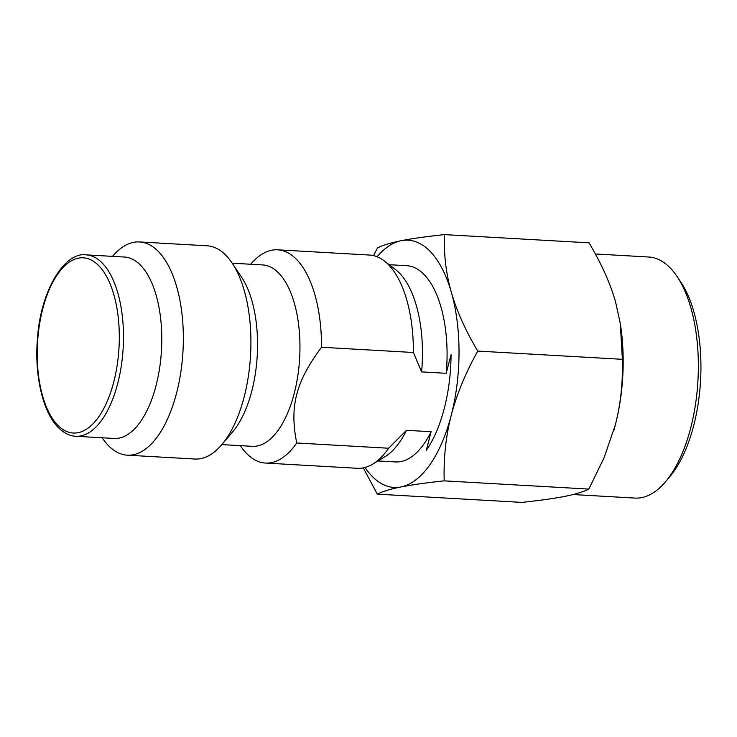 <?xml version="1.0" encoding="UTF-8"?>
<svg xmlns="http://www.w3.org/2000/svg" width="737" height="737" viewBox="0 0 737 737"><rect width="100%" height="100%" fill="white"/><g stroke="black" fill="none" stroke-linecap="round" stroke-linejoin="round"><path stroke-width="1.11" d="M277.637 249.815A106.791 49.655 -86.7 0 1 296.624 259.498A106.791 49.655 93.3 0 1 321.507 347.256C295.832 381.748 289.401 406.64 296.744 442.992A106.791 49.655 93.3 0 1 265.477 463.057L357.371 468.299A106.791 49.655 -86.7 0 0 372.692 464.135L384.99 456.71A98.279 45.703 -86.7 0 0 406.502 430.316L431.127 431.716L426.299 450.381A106.791 49.655 -86.7 0 0 444.31 408.316A106.791 49.655 -86.7 0 0 451.053 354.644L446.235 373.3L421.61 371.899A98.279 45.703 -86.7 0 0 399.555 273.206A98.279 45.703 -86.7 0 0 395.649 269.705L384.281 260.926A106.791 49.655 -86.7 0 0 369.532 255.048L277.637 249.815A106.791 49.655 -86.7 0 0 250.691 264.214L250.672 264.242M365.036 467.47A123.816 57.578 -86.7 0 0 400.983 486.945A123.816 57.578 -86.7 0 0 451.201 415.41A123.816 57.578 -86.7 0 0 451.33 292.285A123.816 57.578 -86.7 0 0 430.178 251.428A123.816 57.578 -86.7 0 0 401.241 240.695A123.816 57.578 -86.7 0 0 377.058 256.743M363.304 467.875L377.326 494.159C382.411 491.487 390.297 489.092 400.983 486.945C411.771 484.817 426.17 482.781 444.19 480.856C443.527 458.082 445.867 436.267 451.201 415.41C456.654 394.544 465.508 373.106 477.76 351.079C465.535 330.563 456.719 310.959 451.33 292.285C446.032 273.556 443.738 254.329 444.448 234.606C426.456 236.531 412.047 238.558 401.241 240.695C390.564 242.832 382.678 245.237 377.574 247.908L373.456 255.61M595.367 253.97L648.753 257.02A120.721 56.132 93.3 0 1 670.228 267.964A120.721 56.132 93.3 0 1 677.165 276.661L680.831 282.142A114.53 53.257 93.3 0 1 693.692 425.571A114.53 53.257 93.3 0 1 669.74 476.756L665.474 481.795A120.721 56.132 93.3 0 1 635.018 498.074L573.082 494.545M677.165 276.661A120.721 56.132 93.3 0 1 690.726 427.847A120.721 56.132 93.3 0 1 665.474 481.795M321.507 347.256L413.402 352.498A106.791 49.655 -86.7 0 0 388.528 264.74A106.791 49.655 -86.7 0 0 384.281 260.926M389.164 264.694L406.704 265.698A98.279 45.703 93.3 0 1 424.18 274.615A98.279 45.703 93.3 0 1 446.235 373.3M140.62 265.292A90.854 42.249 93.3 0 1 159.579 368.297A90.854 42.249 93.3 0 1 114.124 438.46L75.819 436.276A90.854 42.249 93.3 0 0 121.273 366.114A90.854 42.249 93.3 0 0 102.314 263.109A90.854 42.249 93.3 0 0 86.165 254.864L124.47 257.047A90.854 42.249 -86.7 0 1 140.62 265.292M102.157 437.778L102.176 437.806A106.791 49.655 -86.7 0 0 108.321 445.498A106.791 49.655 93.3 0 0 127.308 455.18A106.791 49.655 93.3 0 0 180.74 372.71A106.791 49.655 93.3 0 0 158.455 251.621A106.791 49.655 -86.7 0 0 139.468 241.939A106.791 49.655 -86.7 0 0 112.521 256.338L112.503 256.365M139.468 241.939L207.042 245.79A106.791 49.655 -86.7 0 1 226.038 255.472A106.791 49.655 93.3 0 1 232.183 263.164A106.791 49.655 93.3 0 1 221.837 444.623A106.791 49.655 93.3 0 1 194.89 459.031L127.308 455.18M232.183 263.164L241.607 277.287A90.854 42.249 93.3 0 1 232.809 431.661L221.837 444.623M232.201 263.192L262.639 264.924A90.854 42.249 -86.7 0 1 278.798 273.169A90.854 42.249 93.3 0 1 297.748 376.174A90.854 42.249 93.3 0 1 252.294 446.336L221.855 444.604M240.326 445.655L240.345 445.682A106.791 49.655 -86.7 0 0 246.49 453.375A106.791 49.655 93.3 0 0 265.477 463.057M431.127 431.716A98.279 45.703 93.3 0 1 395.52 461.942L377.98 460.947M413.402 352.498L421.61 371.899M406.502 430.316L388.639 448.234A106.791 49.655 -86.7 0 1 372.692 464.135M296.744 442.992L388.639 448.234M477.76 351.079L622.369 359.315L620.305 323.598L615.496 301.636C610.153 283.091 601.346 263.487 589.066 242.842L444.448 234.606M377.326 494.159L521.934 502.394C540.055 500.451 554.464 498.424 565.15 496.305C575.754 494.186 583.64 491.782 588.808 489.092L604.054 457.861L615.367 424.761C620.674 404.088 623.014 382.273 622.369 359.315M613.829 430.399A123.816 57.578 -86.7 0 0 614.64 427.497A123.816 57.578 -86.7 0 0 615.367 424.761A123.816 57.578 -86.7 0 0 620.49 324.824L620.305 323.598M444.19 480.856L588.808 489.092M57.652 425.074A87.758 40.802 93.3 0 1 42.755 308.849A87.758 40.802 93.3 0 1 98.859 265.762A87.758 40.802 93.3 0 1 113.756 381.978A87.758 40.802 93.3 0 1 57.652 425.074M86.165 254.864C65.003 251.575 40.719 289.687 37.476 338.449C34.197 375.373 43.096 412.637 58.168 427.386C63.769 433.015 69.656 435.982 75.819 436.276"/></g></svg>
